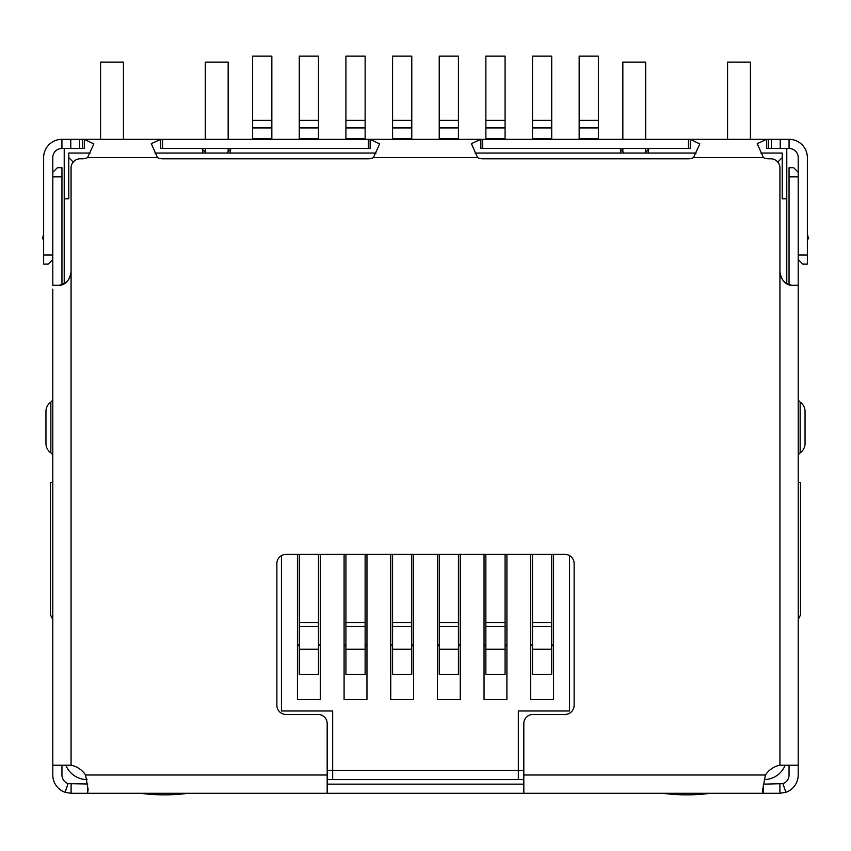 <?xml version="1.0" encoding="UTF-8"?>
<svg xmlns="http://www.w3.org/2000/svg" width="851" height="851" viewBox="0 0 851 851"><rect width="100%" height="100%" fill="white"/><g stroke="black" fill="none" stroke-linecap="round" stroke-linejoin="round"><path stroke-width="1.28" d="M327.178 779.58L332.667 779.58L332.667 710.989L281.447 710.989L281.447 555.607M569.553 555.607L569.553 710.989L518.333 710.989L518.333 779.58L523.822 779.58M73.356 162.201L68.782 157.626L68.782 198.783L64.219 198.783L64.219 283.628M777.644 162.201L782.218 157.626L782.218 153.052L760.922 153.052M696.118 153.052L475.092 153.052M375.993 153.052L154.967 153.052M90.163 153.052L68.782 153.052L68.782 157.626M786.781 283.628L786.781 198.783L782.218 198.783L782.218 157.626M785.154 765.209A22.871 22.871 0 0 1 764.326 779.58M87.068 779.58A22.871 22.871 0 0 1 65.846 765.209M64.219 198.783L64.219 148.478M786.781 148.478L786.781 198.783M518.333 779.58L332.667 779.58M52.783 619.517L50.496 614.943L50.496 482.326L52.783 482.326M87.77 139.33L84.313 139.33L93.833 143.925L87.547 157.626A11.435 11.435 0 0 1 82.504 158.797L80.217 158.797A9.148 9.148 0 0 0 71.069 167.945L71.069 271.99C69.431 281.17 64.75 285.691 57.028 285.553L53.156 285.223L59.57 285.298M763.23 139.33L766.687 139.33L766.687 148.478L789.068 148.478A9.148 9.148 0 0 1 798.217 157.626L798.217 259.544L802.791 264.118L807.365 264.118L807.365 254.981L798.217 254.981M620.773 153.052L620.773 149.616L619.634 148.478M370.142 139.33L480.858 139.33L480.858 148.478L690.267 148.478L690.267 139.33L699.788 143.925L693.501 157.626A11.435 11.435 0 0 1 688.459 158.797L482.666 158.797A11.435 11.435 0 0 1 477.624 157.626L471.401 143.638L480.858 139.33L370.142 139.33L379.663 143.925L373.376 157.626A11.435 11.435 0 0 1 368.334 158.797L162.541 158.797A11.435 11.435 0 0 1 157.499 157.626L151.276 143.638L160.733 139.33L160.733 148.478L370.142 148.478L370.142 139.33L162.541 139.33L162.541 148.478M231.366 148.478L230.227 149.616L230.227 153.052M798.217 619.517L800.504 614.943L800.504 482.326L798.217 482.326M523.822 770.442L327.178 770.442M530.684 554.384L530.684 699.554L553.554 699.554L553.554 554.384M484.038 554.384L484.038 699.554L506.909 699.554L506.909 554.384M437.393 554.384L437.393 699.554L460.253 699.554L460.253 554.384M390.747 554.384L390.747 699.554L413.607 699.554L413.607 554.384M344.091 554.384L344.091 699.554L366.962 699.554L366.962 554.384M297.446 554.384L297.446 699.554L320.316 699.554L320.316 554.384M230.227 149.616L226.791 153.052M624.208 153.052L620.773 149.616M553.554 699.554L530.684 699.554M506.909 699.554L484.038 699.554M460.253 699.554L437.393 699.554M413.607 699.554L390.747 699.554M366.962 699.554L344.091 699.554M320.316 699.554L297.446 699.554M201.644 148.478L202.783 149.616L202.783 153.052M649.356 148.478L644.792 153.052M648.217 153.052L648.217 149.616M206.208 153.052L202.783 149.616M252.63 138.5L252.63 56.145L271.841 56.145L271.841 138.5L252.63 138.5L252.63 139.33M271.841 139.33L271.841 138.5M297.446 644.718A2.287 2.287 0 0 1 299.275 646.962M299.275 649.249L299.275 674.396L318.487 674.396L318.487 626.379L299.275 626.379L299.275 649.249L318.487 649.249M299.275 626.379L299.275 622.655L318.487 622.655L318.487 554.384M299.275 554.384L299.275 622.655M318.487 622.655L318.487 626.379M318.487 646.962A2.287 2.287 0 0 1 320.316 644.718M299.275 138.5L299.275 56.145L318.487 56.145L318.487 138.5L299.275 138.5L299.275 139.33M318.487 139.33L318.487 138.5M344.091 644.718A2.287 2.287 0 0 1 345.921 646.962M345.921 649.249L345.921 674.396L365.132 674.396L365.132 626.379L345.921 626.379L345.921 649.249L365.132 649.249M345.921 626.379L345.921 622.655L365.132 622.655L365.132 554.384M345.921 554.384L345.921 622.655M365.132 622.655L365.132 626.379M365.132 646.962A2.287 2.287 0 0 1 366.962 644.718M345.921 138.5L345.921 56.145L365.132 56.145L365.132 138.5L345.921 138.5L345.921 139.33M365.132 139.33L365.132 138.5M390.747 644.718A2.287 2.287 0 0 1 392.577 646.962M392.577 649.249L392.577 674.396L411.778 674.396L411.778 626.379L392.577 626.379L392.577 649.249L411.778 649.249M392.577 626.379L392.577 622.655L411.778 622.655L411.778 554.384M392.577 554.384L392.577 622.655M411.778 622.655L411.778 626.379M411.778 646.962A2.287 2.287 0 0 1 413.607 644.718M392.577 138.5L392.577 56.145L411.778 56.145L411.778 138.5L392.577 138.5L392.577 139.33M411.778 139.33L411.778 138.5M437.393 644.718A2.287 2.287 0 0 1 439.222 646.962M439.222 649.249L439.222 674.396L458.423 674.396L458.423 626.379L439.222 626.379L439.222 649.249L458.423 649.249M439.222 626.379L439.222 622.655L458.423 622.655L458.423 554.384M439.222 554.384L439.222 622.655M458.423 622.655L458.423 626.379M458.423 646.962A2.287 2.287 0 0 1 460.253 644.718M439.222 138.5L439.222 56.145L458.423 56.145L458.423 138.5L439.222 138.5L439.222 139.33M458.423 139.33L458.423 138.5M484.038 644.718A2.287 2.287 0 0 1 485.868 646.962M485.868 649.249L485.868 674.396L505.079 674.396L505.079 626.379L485.868 626.379L485.868 649.249L505.079 649.249M485.868 626.379L485.868 622.655L505.079 622.655L505.079 554.384M485.868 554.384L485.868 622.655M505.079 622.655L505.079 626.379M505.079 646.962A2.287 2.287 0 0 1 506.909 644.718M485.868 138.5L485.868 56.145L505.079 56.145L505.079 138.5L485.868 138.5L485.868 139.33M505.079 139.33L505.079 138.5M530.684 644.718A2.287 2.287 0 0 1 532.513 646.962M532.513 649.249L532.513 674.396L551.725 674.396L551.725 626.379L532.513 626.379L532.513 649.249L551.725 649.249M532.513 626.379L532.513 622.655L551.725 622.655L551.725 554.384M532.513 554.384L532.513 622.655M551.725 622.655L551.725 626.379M551.725 646.962A2.287 2.287 0 0 1 553.554 644.718M532.513 138.5L532.513 56.145L551.725 56.145L551.725 138.5L532.513 138.5L532.513 139.33M551.725 139.33L551.725 138.5M579.159 138.5L579.159 56.145L598.37 56.145L598.37 138.5L579.159 138.5L579.159 139.33M598.37 139.33L598.37 138.5M798.195 764.868L798.195 775.006A18.296 18.296 0 0 1 785.92 792.281L779.899 793.302L763.453 793.302L762.368 791.313L765.421 775.006A22.871 22.871 0 0 1 779.931 765.209L797.887 765.209L798.217 764.517L798.217 285.851M789.047 176.859L798.195 176.859L798.195 172.285L793.621 167.711L789.047 167.711L789.047 284.67M798.195 176.859L798.195 285.734M71.069 271.99L71.069 765.209L52.783 765.209L52.783 289.106M791.43 285.298L797.844 285.223L793.972 285.553C786.271 285.713 781.58 281.192 779.931 271.99L779.931 167.945A9.148 9.148 0 0 0 770.783 158.797L768.496 158.797A11.435 11.435 0 0 1 763.453 157.626L757.23 143.638L766.687 139.33L480.858 139.33M71.069 765.209A22.871 22.871 0 0 1 85.579 775.006L88.121 789.462L87.547 793.302L327.178 793.302L327.178 723.595A9.148 9.148 0 0 0 318.029 714.446L286.021 714.446A9.148 9.148 0 0 1 276.873 705.298L276.873 563.522A9.148 9.148 0 0 1 286.021 554.384L564.979 554.384A9.148 9.148 0 0 1 574.127 563.522L574.127 705.298A9.148 9.148 0 0 1 564.979 714.446L532.971 714.446A9.148 9.148 0 0 0 523.822 723.595L523.822 793.302L763.453 793.302L763.358 784.154M779.931 271.756C780.793 280.234 785.462 284.808 793.951 285.479L793.972 285.553M71.069 271.756C70.218 280.224 65.548 284.798 57.049 285.479L57.028 285.553M52.783 254.981L43.635 254.981L43.635 264.118L48.209 264.118L52.783 259.544L52.783 157.626A9.148 9.148 0 0 1 61.932 148.478L84.313 148.478L84.313 139.33L162.541 139.33M79.643 148.478L79.643 139.33L84.313 139.33M766.687 139.33L771.357 139.33L771.357 148.478M79.643 139.33L70.782 139.33L70.782 148.478M780.218 148.478L780.218 139.33L771.357 139.33M43.635 254.981L43.635 157.626A18.296 18.296 0 0 1 61.932 139.33L70.782 139.33M780.218 139.33L789.068 139.33A18.296 18.296 0 0 1 807.365 157.626L807.365 254.981M87.802 784.005L68.091 783.643L65.08 792.281A18.296 18.296 0 0 1 52.805 775.006L52.805 765.209M71.101 784.154L71.101 793.302L87.547 793.302L87.547 784.154M798.195 234.568L798.217 241.258M789.047 765.209L789.047 775.006A9.148 9.148 0 0 1 782.909 783.643L763.453 784.154M779.899 784.154L779.899 793.302M523.822 793.302L327.178 793.302M523.822 784.154L327.178 784.154M43.635 233.738L42.55 238.844L43.635 239.078L42.55 238.844M807.365 239.078L808.45 238.844L807.365 233.738M71.101 793.302L65.08 792.281M782.909 783.643L785.92 792.281M68.091 783.643A9.148 9.148 0 0 1 61.953 775.006L61.953 765.209M52.805 285.521L52.805 172.285L57.379 167.711L61.953 167.711L61.953 284.67M52.783 186.38L52.805 189.613M789.047 238.089L789.047 245.46M798.195 189.613L798.217 190.337M798.217 456.104A4.574 4.574 0 0 1 800.153 452.86A11.435 11.435 0 0 0 805.046 443.477L805.046 411.469A11.435 11.435 0 0 0 800.153 402.087A4.574 4.574 0 0 1 798.217 398.842M52.783 398.842A4.574 4.574 0 0 1 50.847 402.087A11.435 11.435 0 0 0 45.954 411.469L45.954 443.477A11.435 11.435 0 0 0 50.847 452.86A4.574 4.574 0 0 1 52.783 456.104M140.585 793.302A182.933 182.933 0 0 0 188.145 793.302M205.304 139.33L205.304 62.112L228.164 62.112L228.164 139.33M228.164 148.478L228.164 151.68M205.304 152.138L205.304 148.478M100.567 139.33L100.567 62.112L123.438 62.112L123.438 139.33M662.855 793.302A182.933 182.933 0 0 0 710.415 793.302M727.562 139.33L727.562 62.112L750.433 62.112L750.433 139.33M622.836 139.33L622.836 62.112L645.696 62.112L645.696 139.33M645.696 148.478L645.696 152.138M622.836 151.68L622.836 148.478M252.63 127.937L271.841 127.937M252.63 120.363L271.841 120.363M299.275 127.937L318.487 127.937M299.275 120.363L318.487 120.363M345.921 127.937L365.132 127.937M345.921 120.363L365.132 120.363M392.577 127.937L411.778 127.937M392.577 120.363L411.778 120.363M439.222 127.937L458.423 127.937M439.222 120.363L458.423 120.363M485.868 127.937L505.079 127.937M485.868 120.363L505.079 120.363M532.513 127.937L551.725 127.937M532.513 120.363L551.725 120.363M579.159 127.937L598.37 127.937M579.159 120.363L598.37 120.363M779.931 765.209L779.931 271.99M157.499 157.626L87.547 157.626M85.579 775.006L327.178 775.006M523.822 775.006L765.421 775.006M763.453 157.626L693.501 157.626M477.624 157.626L373.376 157.626M82.504 148.478L82.504 139.33M368.334 148.478L368.334 139.33M482.666 148.478L482.666 139.33M688.459 148.478L688.459 139.33M768.496 148.478L768.496 139.33M61.932 148.478L61.932 139.33M789.068 139.33L789.068 148.478M52.805 176.859L61.953 176.859M805.046 443.477A11.435 11.435 0 0 1 800.153 452.86L800.153 402.087A11.435 11.435 0 0 1 805.046 411.469M45.954 411.469A11.435 11.435 0 0 1 50.847 402.087L50.847 452.86A11.435 11.435 0 0 1 45.954 443.477M59.634 285.287L53.092 285.213M791.366 285.287L797.908 285.213"/></g></svg>
